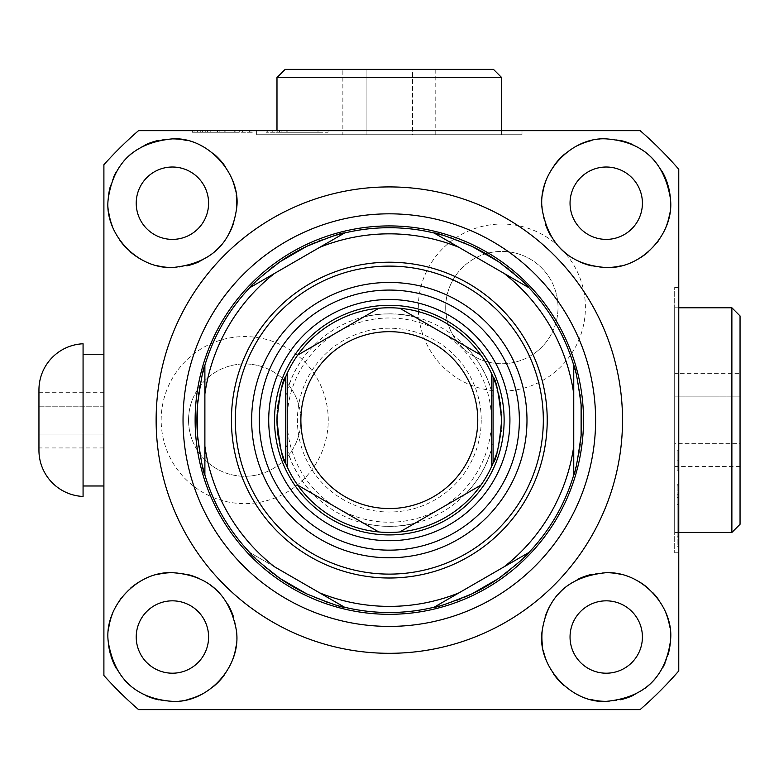 <?xml version="1.0" encoding="UTF-8"?>
<svg xmlns="http://www.w3.org/2000/svg" width="779" height="779" viewBox="0 0 779 779"><rect width="100%" height="100%" fill="white"/><g stroke="black" fill="none" stroke-linecap="round" stroke-linejoin="round"><path stroke-width="0.58" stroke-dasharray="3.9 2.92" d="M595.604 420.115A206.289 206.289 0 0 1 389.325 626.404A206.289 206.289 0 0 1 183.036 420.115A206.289 206.289 0 0 1 389.325 213.826A206.289 206.289 0 0 1 595.604 420.115M580.667 440.223A192.403 192.403 0 0 1 580.18 444.439M579.654 448.207A192.403 192.403 0 0 1 579.118 451.635M578.563 454.8A192.403 192.403 0 0 1 578.008 457.731M577.96 457.974A192.403 192.403 0 0 1 575.895 467.108M575.428 468.9A192.403 192.403 0 0 1 575.009 470.467M574.941 470.73A192.403 192.403 0 0 1 574.629 471.86M574.289 473.048A192.403 192.403 0 0 1 574.016 474.002M573.831 474.654A192.403 192.403 0 0 1 528.814 552.623M525.825 555.7A192.403 192.403 0 0 1 524.695 556.819M523.469 558.027A192.403 192.403 0 0 1 522.144 559.303M522.027 559.419A192.403 192.403 0 0 1 520.81 560.568M520.723 560.646A192.403 192.403 0 0 1 517.577 563.529M517.46 563.626A192.403 192.403 0 0 1 515.61 565.262M515.571 565.291A192.403 192.403 0 0 1 511.199 568.982M511.121 569.05A192.403 192.403 0 0 1 508.492 571.163M508.288 571.319A192.403 192.403 0 0 1 507.1 572.253M505.552 573.432A192.403 192.403 0 0 1 502.251 575.885M276.224 575.759A192.403 192.403 0 0 1 272.825 573.227M269.816 570.9A192.403 192.403 0 0 1 267.119 568.719M264.656 566.654A192.403 192.403 0 0 1 262.396 564.707M262.231 564.561A192.403 192.403 0 0 1 255.337 558.183M254.012 556.897A192.403 192.403 0 0 1 252.863 555.748M252.669 555.554A192.403 192.403 0 0 1 251.851 554.716M250.984 553.83A192.403 192.403 0 0 1 250.302 553.119M249.835 552.623A192.403 192.403 0 0 1 204.819 474.664M203.65 470.526A192.403 192.403 0 0 1 203.241 468.997M202.803 467.322A192.403 192.403 0 0 1 202.365 465.55M202.326 465.404A192.403 192.403 0 0 1 201.936 463.739M201.907 463.641A192.403 192.403 0 0 1 201.449 461.577M201.44 461.548A192.403 192.403 0 0 1 200.992 459.474M200.963 459.328A192.403 192.403 0 0 1 200.476 456.893M200.466 456.864A192.403 192.403 0 0 1 199.95 454.138M199.95 454.118A192.403 192.403 0 0 1 199.453 451.207M199.434 451.119A192.403 192.403 0 0 1 198.927 447.789M198.888 447.584A192.403 192.403 0 0 1 198.684 446.065M198.421 444.108A192.403 192.403 0 0 1 197.954 440.028M464.099 597.386A192.403 192.403 0 0 1 460.506 598.856M457.146 600.161A192.403 192.403 0 0 1 454.196 601.242M454.03 601.3A192.403 192.403 0 0 1 451.197 602.284M451.168 602.294A192.403 192.403 0 0 1 448.48 603.189M443.718 604.66A192.403 192.403 0 0 1 441.917 605.186M440.135 605.682A192.403 192.403 0 0 1 438.558 606.101M437.798 606.305A192.403 192.403 0 0 1 437.165 606.471M435.958 606.773A192.403 192.403 0 0 1 435.003 607.007M434.341 607.172A192.403 192.403 0 0 1 344.308 607.172M343.646 607.007A192.403 192.403 0 0 1 342.799 606.802M340.141 606.12A192.403 192.403 0 0 1 338.612 605.711M336.947 605.244A192.403 192.403 0 0 1 331.357 603.569M331.231 603.53A192.403 192.403 0 0 1 329.157 602.858M326.537 601.982A192.403 192.403 0 0 1 323.86 601.028M323.772 600.999A192.403 192.403 0 0 1 320.997 599.976M320.938 599.947A192.403 192.403 0 0 1 317.764 598.71M317.559 598.623A192.403 192.403 0 0 1 314.95 597.561M314.336 597.298A192.403 192.403 0 0 1 307.306 594.153M249.66 552.438A192.403 192.403 0 0 1 204.887 474.898C204.887 438.84 204.887 435.627 204.887 474.898C204.887 438.84 204.887 435.627 204.887 474.898A192.403 192.403 0 0 0 249.66 552.438C281.024 570.549 283.498 571.981 249.66 552.438L319.711 592.887C366.12 610.853 412.519 610.853 458.928 592.887L504.14 566.781C542.905 535.572 566.109 495.386 573.753 446.221L573.753 394.008C566.109 344.834 542.905 304.647 504.149 273.439L528.98 287.782A192.403 192.403 0 0 1 573.753 365.322C573.753 401.389 573.753 404.593 573.753 365.322C573.753 401.389 573.753 404.593 573.753 365.322A192.403 192.403 0 0 0 528.98 287.782C497.615 269.67 495.152 268.249 528.98 287.782M573.753 474.898A192.403 192.403 0 0 1 528.98 552.438C497.752 570.471 494.977 572.078 528.98 552.438C497.752 570.471 494.977 572.078 528.98 552.438A192.403 192.403 0 0 0 573.753 474.898C573.753 438.684 573.753 435.831 573.753 474.898M434.088 607.231A192.403 192.403 0 0 1 344.552 607.231C311.766 588.301 311.766 588.301 344.552 607.231A192.403 192.403 0 0 0 434.088 607.231C466.855 588.311 466.855 588.311 434.088 607.231C466.855 588.311 466.855 588.311 434.088 607.231M343.977 233.32L274.5 273.439C235.735 304.647 212.54 344.834 204.887 394.008L204.887 446.211C212.531 495.386 235.735 535.572 274.5 566.781M204.887 365.322C204.887 401.545 204.887 404.398 204.887 365.322A192.403 192.403 0 0 1 249.66 287.782C280.888 269.748 283.663 268.151 249.66 287.782C280.888 269.748 283.663 268.151 249.66 287.782A192.403 192.403 0 0 0 204.887 365.322M344.552 232.999A192.403 192.403 0 0 1 434.088 232.999L458.928 247.333L434.088 232.999C466.874 251.919 466.874 251.919 434.088 232.999A192.403 192.403 0 0 0 344.552 232.999C311.785 251.909 311.785 251.909 344.552 232.999C311.785 251.909 311.785 251.909 344.552 232.999M504.14 273.439L458.928 247.333C412.529 229.377 366.12 229.377 319.711 247.333M502.416 264.461A192.403 192.403 0 0 1 505.824 266.993A192.403 192.403 0 0 0 502.416 264.461M508.823 269.33A192.403 192.403 0 0 1 511.521 271.501A192.403 192.403 0 0 0 508.823 269.33M513.984 273.565A192.403 192.403 0 0 1 516.243 275.513A192.403 192.403 0 0 0 513.984 273.565M516.409 275.659A192.403 192.403 0 0 1 523.313 282.037A192.403 192.403 0 0 0 516.409 275.659M524.627 283.322A192.403 192.403 0 0 1 525.776 284.481A192.403 192.403 0 0 0 524.627 283.322M525.971 284.676A192.403 192.403 0 0 1 526.789 285.503A192.403 192.403 0 0 0 525.971 284.676M527.656 286.39A192.403 192.403 0 0 1 528.337 287.1A192.403 192.403 0 0 0 527.656 286.39M528.805 287.597A192.403 192.403 0 0 1 573.821 365.565A192.403 192.403 0 0 0 528.805 287.597M574.999 369.694A192.403 192.403 0 0 1 575.408 371.223A192.403 192.403 0 0 0 574.999 369.694M575.837 372.898A192.403 192.403 0 0 1 576.275 374.68A192.403 192.403 0 0 0 575.837 372.898M576.314 374.816A192.403 192.403 0 0 1 576.703 376.481A192.403 192.403 0 0 0 576.314 374.816M576.733 376.578A192.403 192.403 0 0 1 577.2 378.643A192.403 192.403 0 0 0 576.733 376.578M577.2 378.672A192.403 192.403 0 0 1 577.648 380.756A192.403 192.403 0 0 0 577.2 378.672M577.677 380.892A192.403 192.403 0 0 1 578.174 383.326A192.403 192.403 0 0 0 577.677 380.892M578.174 383.365A192.403 192.403 0 0 1 578.69 386.092A192.403 192.403 0 0 1 579.186 389.023A192.403 192.403 0 0 0 578.69 386.102A192.403 192.403 0 0 0 578.174 383.365M579.206 389.101A192.403 192.403 0 0 1 579.722 392.431A192.403 192.403 0 0 0 579.206 389.101M579.751 392.645A192.403 192.403 0 0 1 579.966 394.164A192.403 192.403 0 0 0 579.751 392.645M580.219 396.112A192.403 192.403 0 0 1 580.686 400.192A192.403 192.403 0 0 0 580.219 396.112M314.541 242.844A192.403 192.403 0 0 1 318.134 241.363A192.403 192.403 0 0 0 314.541 242.844M321.493 240.068A192.403 192.403 0 0 1 324.444 238.978A192.403 192.403 0 0 0 321.493 240.068M324.609 238.919A192.403 192.403 0 0 1 327.443 237.936A192.403 192.403 0 0 0 324.609 238.919M327.472 237.926A192.403 192.403 0 0 1 330.169 237.03A192.403 192.403 0 0 0 327.472 237.926M334.921 235.56A192.403 192.403 0 0 1 336.723 235.044A192.403 192.403 0 0 0 334.921 235.56M338.505 234.547A192.403 192.403 0 0 1 340.082 234.119A192.403 192.403 0 0 0 338.505 234.547M340.842 233.924A192.403 192.403 0 0 1 341.475 233.758A192.403 192.403 0 0 0 340.842 233.924M342.682 233.457A192.403 192.403 0 0 1 343.636 233.213A192.403 192.403 0 0 0 342.682 233.457M344.299 233.057A192.403 192.403 0 0 1 434.331 233.048A192.403 192.403 0 0 0 344.299 233.057M434.994 233.213A192.403 192.403 0 0 1 435.851 233.427A192.403 192.403 0 0 0 434.994 233.213M438.499 234.099A192.403 192.403 0 0 1 440.028 234.518A192.403 192.403 0 0 0 438.499 234.099M441.693 234.976A192.403 192.403 0 0 1 443.455 235.492A192.403 192.403 0 0 1 445.354 236.056A192.403 192.403 0 0 0 443.465 235.492A192.403 192.403 0 0 0 441.693 234.976M445.374 236.056A192.403 192.403 0 0 1 447.292 236.65A192.403 192.403 0 0 0 445.374 236.056M447.409 236.689A192.403 192.403 0 0 1 449.483 237.361A192.403 192.403 0 0 0 447.409 236.689M452.102 238.247A192.403 192.403 0 0 1 454.78 239.192A192.403 192.403 0 0 0 452.102 238.247M454.868 239.221A192.403 192.403 0 0 1 457.643 240.253A192.403 192.403 0 0 0 454.868 239.221M457.711 240.273A192.403 192.403 0 0 1 460.876 241.519A192.403 192.403 0 0 0 457.711 240.273M461.09 241.597A192.403 192.403 0 0 1 463.69 242.668A192.403 192.403 0 0 0 461.09 241.597M464.303 242.921A192.403 192.403 0 0 1 471.334 246.067A192.403 192.403 0 0 0 464.303 242.921M197.973 399.997A192.403 192.403 0 0 1 198.47 395.781A192.403 192.403 0 0 0 197.973 399.997M198.986 392.012A192.403 192.403 0 0 1 199.521 388.594A192.403 192.403 0 0 0 198.986 392.012M200.076 385.42A192.403 192.403 0 0 1 200.631 382.499A192.403 192.403 0 0 0 200.076 385.42M200.68 382.246A192.403 192.403 0 0 1 202.754 373.112A192.403 192.403 0 0 0 200.68 382.246M203.212 371.33A192.403 192.403 0 0 1 203.631 369.752A192.403 192.403 0 0 0 203.212 371.33M203.699 369.489A192.403 192.403 0 0 1 204.01 368.36A192.403 192.403 0 0 0 203.699 369.489M204.351 367.172A192.403 192.403 0 0 1 204.624 366.227A192.403 192.403 0 0 0 204.351 367.172M204.819 365.565A192.403 192.403 0 0 1 249.825 287.607A192.403 192.403 0 0 0 204.819 365.565M252.815 284.52A192.403 192.403 0 0 1 253.944 283.4A192.403 192.403 0 0 0 252.815 284.52M255.171 282.193A192.403 192.403 0 0 1 256.495 280.917A192.403 192.403 0 0 0 255.171 282.193M256.612 280.81A192.403 192.403 0 0 1 257.83 279.651A192.403 192.403 0 0 0 256.612 280.81M257.917 279.573A192.403 192.403 0 0 1 259.465 278.142A192.403 192.403 0 0 0 257.917 279.573M259.495 278.113A192.403 192.403 0 0 1 261.062 276.691A192.403 192.403 0 0 0 259.495 278.113M261.179 276.594A192.403 192.403 0 0 1 263.029 274.958A192.403 192.403 0 0 0 261.179 276.594M263.068 274.929A192.403 192.403 0 0 1 265.172 273.127A192.403 192.403 0 0 0 263.068 274.929M265.191 273.117A192.403 192.403 0 0 1 267.44 271.238A192.403 192.403 0 0 0 265.191 273.117M267.518 271.17A192.403 192.403 0 0 1 270.147 269.067A192.403 192.403 0 0 0 267.518 271.17M270.352 268.901A192.403 192.403 0 0 1 271.55 267.976A192.403 192.403 0 0 0 270.352 268.901M273.088 266.788A192.403 192.403 0 0 1 276.389 264.344A192.403 192.403 0 0 0 273.088 266.788M434.663 606.899L458.928 592.887M543.323 420.115A153.999 153.999 0 0 1 389.325 574.113A153.999 153.999 0 0 1 235.316 420.115A153.999 153.999 0 0 1 389.325 266.106A153.999 153.999 0 0 1 543.323 420.115M526.984 420.115A137.659 137.659 0 0 0 389.325 282.446A137.659 137.659 0 0 0 251.656 420.115A137.659 137.659 0 0 0 389.325 557.774A137.659 137.659 0 0 0 526.984 420.115A137.659 137.659 0 0 1 389.325 557.774A137.659 137.659 0 0 1 251.656 420.115A137.659 137.659 0 0 1 389.325 282.446A137.659 137.659 0 0 1 526.984 420.115M504.13 420.115A114.805 114.805 0 0 1 389.325 534.92A114.805 114.805 0 0 1 274.52 420.115A114.805 114.805 0 0 1 389.325 305.31A114.805 114.805 0 0 1 504.13 420.115M501.51 425.762A112.332 112.332 0 0 1 501.15 430.719M501.053 431.722A112.332 112.332 0 0 1 500.654 435.042M500.654 435.101A112.332 112.332 0 0 1 500.06 439.005M500.03 439.152A112.332 112.332 0 0 1 499.397 442.54M499.339 442.813A112.332 112.332 0 0 1 498.813 445.218M498.677 445.792A112.332 112.332 0 0 1 497.917 448.86M497.08 451.839A112.332 112.332 0 0 1 496.194 454.712M493.234 462.784A112.332 112.332 0 0 1 285.406 462.775M284.296 459.97A112.332 112.332 0 0 1 283.488 457.779M281.638 452.112A112.332 112.332 0 0 1 280.713 448.792M279.807 445.121A112.332 112.332 0 0 1 278.96 441.06M278.94 440.953A112.332 112.332 0 0 1 278.2 436.561M277.577 431.595A112.332 112.332 0 0 1 277.149 426.132M493.078 463.164A112.332 112.332 0 0 1 285.562 463.164L285.562 442.803L285.562 463.164A112.332 112.332 0 0 0 493.078 463.164L493.078 442.793L493.078 463.164M285.562 377.055L285.562 397.426L285.562 377.055A112.332 112.332 0 0 1 493.078 377.055A112.332 112.332 0 0 0 285.562 377.055M287.198 466.913A112.332 112.332 0 0 0 297.734 485.151A112.332 112.332 0 0 1 287.198 466.913L287.198 420.115A102.127 102.127 0 0 1 440.378 331.669A102.127 102.127 0 0 1 440.378 508.551A102.127 102.127 0 0 1 287.198 420.115L287.198 373.316A112.332 112.332 0 0 1 297.734 355.068A112.332 112.332 0 0 0 287.198 373.316L287.198 390.191L287.198 373.316A112.332 112.332 0 0 1 297.734 355.068L378.789 308.27A112.332 112.332 0 0 1 399.851 308.27A112.332 112.332 0 0 0 378.789 308.27L364.173 316.712L378.789 308.27A112.332 112.332 0 0 1 399.851 308.27L480.906 355.068A112.332 112.332 0 0 1 491.442 373.316A112.332 112.332 0 0 0 480.906 355.068A112.332 112.332 0 0 1 491.442 373.316L491.442 466.913A112.332 112.332 0 0 1 480.906 485.151A112.332 112.332 0 0 0 491.442 466.913A112.332 112.332 0 0 1 480.906 485.151L399.851 531.95A112.332 112.332 0 0 1 378.789 531.95A112.332 112.332 0 0 0 399.851 531.95A112.332 112.332 0 0 1 378.789 531.95L364.124 523.488L378.789 531.95A112.332 112.332 0 0 0 399.851 531.95A112.332 112.332 0 0 1 378.789 531.95L297.734 485.151A112.332 112.332 0 0 1 287.198 466.913C287.198 444.488 287.198 444.488 287.198 466.913C287.198 444.488 287.198 444.488 287.198 466.913A112.332 112.332 0 0 0 297.734 485.151L312.457 493.652L297.734 485.151A112.332 112.332 0 0 1 287.198 466.913M481.227 420.115A91.912 91.912 0 0 1 389.325 512.017A91.912 91.912 0 0 1 297.412 420.115A91.912 91.912 0 0 1 389.325 328.202A91.912 91.912 0 0 1 481.227 420.115M493.078 377.055L493.078 397.417L493.078 377.055M480.906 485.151L466.251 493.623L480.906 485.151A112.332 112.332 0 0 0 491.442 466.913L491.442 450.038L491.442 466.913A112.332 112.332 0 0 1 480.906 485.151M491.442 373.316C491.442 395.732 491.442 395.732 491.442 373.316C491.442 395.732 491.442 395.732 491.442 373.316A112.332 112.332 0 0 0 480.906 355.068L466.183 346.567L480.906 355.068A112.332 112.332 0 0 1 491.442 373.316M399.851 308.27L414.516 316.741L399.851 308.27A112.332 112.332 0 0 0 378.789 308.27A112.332 112.332 0 0 1 399.851 308.27M297.734 355.068L312.398 346.606L297.734 355.068A112.332 112.332 0 0 0 287.198 373.316A112.332 112.332 0 0 1 297.734 355.068M277.149 414.097A112.332 112.332 0 0 1 277.577 408.634A112.332 112.332 0 0 0 277.149 414.097M278.2 403.668A112.332 112.332 0 0 1 278.901 399.471A112.332 112.332 0 0 0 278.2 403.668M278.96 399.169A112.332 112.332 0 0 1 279.807 395.109A112.332 112.332 0 0 0 278.96 399.169M280.703 391.447A112.332 112.332 0 0 1 281.628 388.137A112.332 112.332 0 0 0 280.703 391.447M282.573 385.118A112.332 112.332 0 0 1 282.787 384.485A112.332 112.332 0 0 0 282.573 385.118M284.306 380.24A112.332 112.332 0 0 1 284.958 378.545A112.332 112.332 0 0 0 284.306 380.24M285.406 377.445A112.332 112.332 0 0 1 493.224 377.425A112.332 112.332 0 0 0 285.406 377.445M495.084 382.255A112.332 112.332 0 0 1 495.96 384.797A112.332 112.332 0 0 0 495.084 382.255M497.839 391.068A112.332 112.332 0 0 1 498.755 394.729A112.332 112.332 0 0 0 497.839 391.068M499.612 398.809A112.332 112.332 0 0 1 500.235 402.295A112.332 112.332 0 0 0 499.612 398.809M500.4 403.337A112.332 112.332 0 0 1 501.024 408.196A112.332 112.332 0 0 0 500.4 403.337M501.043 408.362A112.332 112.332 0 0 1 501.481 413.941A112.332 112.332 0 0 0 501.043 408.362M606.228 701.353A64.326 64.326 0 0 0 620.327 699.785M633.522 695.277A64.326 64.326 0 0 0 645.343 688.091M655.236 678.694A64.326 64.326 0 0 0 662.89 667.476M665.023 663.114A64.326 64.326 0 0 0 668.031 654.866M670.417 641.263A64.326 64.326 0 0 0 669.784 627.076M665.977 613.18A64.326 64.326 0 0 0 658.868 600.044M652.841 592.683A64.326 64.326 0 0 0 648.654 588.661M635.83 579.907A64.326 64.326 0 0 0 621.233 574.464M606.228 572.692A64.326 64.326 0 0 0 591.767 574.337M578.729 578.865A64.326 64.326 0 0 0 567.297 585.808M557.842 594.63A64.326 64.326 0 0 0 550.344 605.156M545.076 617.056A64.326 64.326 0 0 0 542.223 630.542M542.398 645.031A64.326 64.326 0 0 0 543.255 650.163M546.05 659.745A64.326 64.326 0 0 0 553.343 673.65M563.86 685.423A64.326 64.326 0 0 0 576.898 694.274M578.145 694.897A64.326 64.326 0 0 0 591.407 699.62M158.604 699.844A64.326 64.326 0 0 0 187.018 699.669M201.099 694.595A64.326 64.326 0 0 0 213.874 686.202M224.469 674.818A64.326 64.326 0 0 0 232.123 660.962M236.134 645.859A64.326 64.326 0 0 0 236.66 633.775M236.427 630.649A64.326 64.326 0 0 0 233.369 616.471M227.702 604.144A64.326 64.326 0 0 0 219.844 593.559M210.291 585.029A64.326 64.326 0 0 0 199.112 578.495M186.532 574.259A64.326 64.326 0 0 0 172.412 572.692M157.679 574.405A64.326 64.326 0 0 0 143.355 579.625M130.58 588.145A64.326 64.326 0 0 0 121.212 598.077M120.132 599.538A64.326 64.326 0 0 0 112.76 612.937M108.826 627.27A64.326 64.326 0 0 0 108.271 641.896M110.501 654.477A64.326 64.326 0 0 0 110.9 655.83M116.334 668.528A64.326 64.326 0 0 0 124.241 679.658M134.173 688.743A64.326 64.326 0 0 0 145.78 695.579M172.412 267.528A64.326 64.326 0 0 0 186.872 265.882M199.911 261.364A64.326 64.326 0 0 0 211.343 254.421M220.798 245.599A64.326 64.326 0 0 0 228.296 235.063M233.564 223.164A64.326 64.326 0 0 0 236.417 209.687M236.241 195.188A64.326 64.326 0 0 0 235.385 190.066M232.59 180.475A64.326 64.326 0 0 0 225.297 166.579M214.79 154.797A64.326 64.326 0 0 0 201.742 145.946M200.505 145.332A64.326 64.326 0 0 0 187.233 140.609M172.412 138.876A64.326 64.326 0 0 0 158.312 140.444M145.118 144.952A64.326 64.326 0 0 0 133.297 152.129M123.413 161.526A64.326 64.326 0 0 0 115.75 172.753M113.617 177.106A64.326 64.326 0 0 0 110.608 185.353M108.223 198.957A64.326 64.326 0 0 0 108.856 213.144M112.663 227.04A64.326 64.326 0 0 0 119.771 240.175M125.799 247.537A64.326 64.326 0 0 0 129.986 251.559M142.81 260.322A64.326 64.326 0 0 0 157.407 265.756M620.97 265.824A64.326 64.326 0 0 0 635.284 260.595M648.06 252.075A64.326 64.326 0 0 0 657.437 242.142M658.508 240.682A64.326 64.326 0 0 0 665.879 227.283M669.813 212.959A64.326 64.326 0 0 0 670.368 198.333M668.139 185.743A64.326 64.326 0 0 0 667.749 184.389M662.316 171.692A64.326 64.326 0 0 0 654.399 160.571M644.467 151.477A64.326 64.326 0 0 0 632.86 144.651M620.035 140.376A64.326 64.326 0 0 0 591.621 140.551M577.541 145.624A64.326 64.326 0 0 0 564.765 154.018M554.171 165.411A64.326 64.326 0 0 0 546.517 179.258M542.515 194.361A64.326 64.326 0 0 0 541.98 206.445M542.213 209.57A64.326 64.326 0 0 0 545.271 223.758M550.938 236.086A64.326 64.326 0 0 0 558.806 246.661M568.349 255.2A64.326 64.326 0 0 0 579.537 261.734M592.108 265.96A64.326 64.326 0 0 0 606.228 267.528M103.899 164.72L103.899 675.5A382.995 382.995 0 0 0 138.574 709.62L640.065 709.62A382.995 382.995 0 0 0 678.772 670.914L678.772 169.306A382.995 382.995 0 0 0 640.124 130.658L138.516 130.658A382.995 382.995 0 0 0 103.899 164.72M103.899 485.979L103.899 354.241L103.899 485.979M103.899 406.2L103.899 447.944L103.899 406.2L38.95 406.2L38.95 392.285L38.95 434.03L38.95 406.2L103.899 406.2M606.228 239.387A36.185 36.185 0 0 0 642.412 203.202A36.185 36.185 0 0 0 606.228 167.018A36.185 36.185 0 0 0 570.043 203.202A36.185 36.185 0 0 0 606.228 239.387M172.412 239.387A36.185 36.185 0 0 0 208.597 203.202A36.185 36.185 0 0 0 172.412 167.018A36.185 36.185 0 0 0 136.228 203.202A36.185 36.185 0 0 0 172.412 239.387M172.412 673.202A36.185 36.185 0 0 0 208.597 637.018A36.185 36.185 0 0 0 172.412 600.833A36.185 36.185 0 0 0 136.228 637.018A36.185 36.185 0 0 0 172.412 673.202M418.323 307.569A83.538 83.538 0 0 1 501.861 224.04A83.538 83.538 0 0 1 585.399 307.569A83.538 83.538 0 0 1 501.861 391.107A83.538 83.538 0 0 1 418.323 307.569A83.538 83.538 0 0 1 501.861 224.04A83.538 83.538 0 0 1 585.399 307.569A83.538 83.538 0 0 1 501.861 391.107A83.538 83.538 0 0 1 418.323 307.569M161.175 420.115A83.538 83.538 0 0 1 244.713 336.577A83.538 83.538 0 0 1 328.251 420.115A83.538 83.538 0 0 1 244.713 503.643A83.538 83.538 0 0 1 161.175 420.115A83.538 83.538 0 0 1 244.713 336.577A83.538 83.538 0 0 1 328.251 420.115A83.538 83.538 0 0 1 244.713 503.643A83.538 83.538 0 0 1 161.175 420.115M606.228 673.202A36.185 36.185 0 0 0 642.412 637.018A36.185 36.185 0 0 0 606.228 600.833A36.185 36.185 0 0 0 570.043 637.018A36.185 36.185 0 0 0 606.228 673.202M445.695 307.569A56.166 56.166 0 0 1 501.861 251.403A56.166 56.166 0 0 1 558.027 307.569A56.166 56.166 0 0 1 501.861 363.744A56.166 56.166 0 0 1 445.695 307.569A56.166 56.166 0 0 1 501.861 251.403A56.166 56.166 0 0 1 558.027 307.569A56.166 56.166 0 0 1 501.861 363.744A56.166 56.166 0 0 1 445.695 307.569M188.547 420.115A56.166 56.166 0 0 1 244.713 363.949A56.166 56.166 0 0 1 300.879 420.115A56.166 56.166 0 0 1 244.713 476.281A56.166 56.166 0 0 1 188.547 420.115A56.166 56.166 0 0 1 244.713 363.949A56.166 56.166 0 0 1 300.879 420.115A56.166 56.166 0 0 1 244.713 476.281A56.166 56.166 0 0 1 188.547 420.115M678.772 287.432L678.772 552.788L678.772 287.432L674.692 287.432L674.692 552.788L674.692 287.432M678.772 484.236L677.165 484.236L678.772 484.236L678.772 546.225L677.165 546.225L677.165 484.236L677.165 546.225L678.772 546.225M678.772 504.344L677.165 504.344L677.165 536.166L678.772 536.166L677.165 536.166L677.165 494.285L677.165 504.344L678.772 504.344L678.772 499.32L678.772 536.166L678.772 490.936L677.165 490.936L678.772 490.936M678.772 450.729L678.772 470.837L678.772 450.729L677.165 450.729L677.165 460.788L677.165 450.729L678.772 450.729M678.772 499.32L678.772 494.285L678.772 499.32L677.165 499.32L678.772 499.32M678.772 552.788L674.692 552.788M674.692 307.773L674.692 532.447L674.692 307.773L678.772 307.773M674.692 443.339L674.692 373.647L674.692 443.339L740.05 443.339L740.05 466.572L740.05 396.881L740.05 443.339L674.692 443.339M674.692 532.447L678.772 532.447M740.05 524.277L740.05 315.943M740.05 373.647L740.05 396.881L740.05 373.647L674.692 373.647M674.692 466.572L740.05 466.572M674.692 396.881L740.05 396.881L674.692 396.881M731.88 532.447L731.88 307.773M678.772 485.911L677.165 485.911L678.772 485.911M678.772 497.645L677.165 497.645L678.772 497.645M678.772 506.019L677.165 506.019L678.772 506.019M677.165 470.837L677.165 460.788L677.165 470.837L678.772 470.837L677.165 470.837M678.772 536.166L677.165 536.166L678.772 536.166M678.772 495.96L677.165 495.96L678.772 495.96M678.772 494.285L677.165 494.285L678.772 494.285M678.772 460.788L677.165 460.788M389.325 130.658L521.998 130.658L266.067 130.658L328.047 130.658L287.841 130.658L328.047 130.658L328.047 132.264L266.067 132.264L328.047 132.264L328.047 130.658M266.067 130.658L266.067 132.264L266.067 130.658L317.998 130.658L317.998 132.264L286.166 132.264L317.998 132.264L317.998 130.658M252.659 130.658L192.355 130.658L252.659 130.658L252.659 132.264L192.355 132.264L252.659 132.264L252.659 130.658M192.355 130.658L192.355 132.264L192.355 130.658L192.355 132.264L239.26 132.264L192.355 132.264L192.355 130.658L250.984 130.658L219.162 130.658L219.162 132.264M256.642 130.658L256.642 134.738L521.998 134.738L256.642 134.738M521.998 130.658L521.998 134.738M276.983 134.738L501.657 134.738L276.983 134.738L276.983 130.658M412.549 134.738L342.857 134.738L412.549 134.738L412.549 69.38L435.782 69.38L366.091 69.38L412.549 69.38L412.549 134.738M501.657 134.738L501.657 130.658M493.487 69.38L285.153 69.38M342.857 69.38L366.091 69.38L342.857 69.38L342.857 134.738M435.782 134.738L435.782 69.38M366.091 134.738L366.091 69.38L366.091 134.738M501.657 77.549L276.983 77.549M267.742 130.658L267.742 132.264L267.742 130.658M272.767 130.658L272.767 132.264L272.767 130.658M279.466 130.658L279.466 132.264L279.466 130.658M287.841 130.658L287.841 132.264L287.841 130.658M281.141 132.264L286.166 132.264L277.791 132.264L281.141 132.264L281.141 130.658L281.141 132.264M276.117 132.264L277.791 132.264L276.117 132.264L276.117 130.658L276.117 132.264M202.404 132.264L205.753 132.264L202.404 132.264L202.404 130.658L202.404 132.264M250.984 132.264L242.61 132.264L250.984 132.264L250.984 130.658M286.166 130.658L286.166 132.264L286.166 130.658M277.791 130.658L277.791 132.264L277.791 130.658M205.753 130.658L205.753 132.264L205.753 130.658M210.778 130.658L210.778 132.264M225.861 130.658L225.861 132.264M234.236 130.658L234.236 132.264M239.26 130.658L239.26 132.264L239.26 130.658M242.61 130.658L242.61 132.264L242.61 130.658M249.309 130.658L249.309 132.264M235.91 130.658L235.91 132.264M224.186 130.658L224.186 132.264M217.477 130.658L217.477 132.264M207.428 130.658L207.428 132.264M200.729 130.658L200.729 132.264M194.029 130.658L194.029 132.264L194.029 130.658M197.379 130.658L197.379 132.264M83.071 485.979L83.071 354.241L83.071 485.979M83.071 343.773L83.071 496.457M38.95 389.88L38.95 450.34M38.95 447.944L38.95 434.03L38.95 447.944L103.899 447.944M103.899 392.285L38.95 392.285M103.899 434.03L38.95 434.03L103.899 434.03M285.562 397.426C295.007 350.307 339.829 313.723 387.884 313.918C436.922 312.35 483.477 349.304 493.078 397.417M285.562 442.803C295.007 489.923 339.829 526.507 387.884 526.312C436.931 527.87 483.477 490.916 493.078 442.793M491.442 390.941C486.515 373.93 477.916 359.031 465.647 346.256M465.647 493.964C477.916 481.188 486.515 466.3 491.442 449.279M415.119 523.137C397.923 527.373 380.717 527.373 363.52 523.137M415.119 317.082C397.923 312.846 380.717 312.846 363.52 317.082M287.198 449.288C292.125 466.3 300.723 481.188 312.992 493.964M287.198 390.941C292.125 373.93 300.723 359.031 312.992 346.256"/><path stroke-width="1.17" d="M595.604 420.115A206.289 206.289 0 0 1 389.325 626.404A206.289 206.289 0 0 1 183.036 420.115A206.289 206.289 0 0 1 389.325 213.826A206.289 206.289 0 0 1 595.604 420.115M389.325 653.308A233.194 233.194 0 0 0 622.518 420.115A233.194 233.194 0 0 0 389.325 186.921A233.194 233.194 0 0 0 156.131 420.115A233.194 233.194 0 0 0 389.325 653.308M458.928 247.333L458.928 247.333A186.269 186.269 0 0 0 319.711 247.333L344.552 232.999A192.403 192.403 0 0 1 434.088 232.999L528.98 287.782A192.403 192.403 0 0 1 573.753 365.322L573.753 394.008L573.753 365.322C575.243 366.753 577.687 379.899 581.105 404.768A192.403 192.403 0 0 1 580.667 440.223M580.18 444.439A192.403 192.403 0 0 1 579.654 448.207M579.118 451.635A192.403 192.403 0 0 1 578.563 454.8M575.895 467.108A192.403 192.403 0 0 1 575.428 468.9M574.629 471.86A192.403 192.403 0 0 1 574.289 473.048M574.016 474.002A192.403 192.403 0 0 1 573.831 474.654M528.814 552.623A192.403 192.403 0 0 1 525.825 555.7M524.695 556.819A192.403 192.403 0 0 1 523.469 558.027M507.1 572.253A192.403 192.403 0 0 1 505.552 573.432M502.251 575.885A192.403 192.403 0 0 1 464.099 597.386M197.535 404.768A192.403 192.403 0 0 1 197.973 399.997A192.403 192.403 0 0 0 197.535 404.768L197.535 435.451A192.403 192.403 0 0 1 197.535 404.768C201.031 379.616 203.485 366.471 204.887 365.322L204.887 394.008L204.887 365.322C204.887 401.545 204.887 404.398 204.887 365.322A192.403 192.403 0 0 1 249.66 287.782L274.5 273.439A186.269 186.269 0 0 0 204.887 394.008L204.887 474.898C203.397 473.466 200.953 460.321 197.535 435.451A192.403 192.403 0 0 0 197.954 440.028M307.306 594.153A192.403 192.403 0 0 1 276.224 575.759M272.825 573.227A192.403 192.403 0 0 1 269.816 570.9M267.119 568.719A192.403 192.403 0 0 1 264.656 566.654M255.337 558.183A192.403 192.403 0 0 1 254.012 556.897M251.851 554.716A192.403 192.403 0 0 1 250.984 553.83M250.302 553.119A192.403 192.403 0 0 1 249.835 552.623M204.819 474.664A192.403 192.403 0 0 1 203.65 470.526M203.241 468.997A192.403 192.403 0 0 1 202.803 467.322M198.684 446.065A192.403 192.403 0 0 1 198.421 444.108M460.506 598.856A192.403 192.403 0 0 1 457.146 600.161M448.48 603.189A192.403 192.403 0 0 1 443.718 604.66M441.917 605.186A192.403 192.403 0 0 1 440.135 605.682M438.558 606.101A192.403 192.403 0 0 1 437.798 606.305M437.165 606.471A192.403 192.403 0 0 1 435.958 606.773M435.003 607.007A192.403 192.403 0 0 1 434.341 607.172M344.308 607.172A192.403 192.403 0 0 1 343.646 607.007M342.799 606.802A192.403 192.403 0 0 1 340.141 606.12M338.612 605.711A192.403 192.403 0 0 1 336.947 605.244M329.157 602.858A192.403 192.403 0 0 1 326.537 601.982M314.95 597.561A192.403 192.403 0 0 1 314.336 597.298M249.66 552.438A192.403 192.403 0 0 1 204.887 474.898L204.887 446.211A186.269 186.269 0 0 0 274.5 566.781L344.552 607.231C342.409 607.747 329.799 603.297 306.712 593.871L280.138 578.534C260.108 562.925 249.942 554.229 249.66 552.438M581.105 404.768A192.403 192.403 0 0 0 580.686 400.192A192.403 192.403 0 0 1 581.105 404.768L581.105 435.451C577.609 460.603 575.165 473.759 573.753 474.898A192.403 192.403 0 0 1 528.98 552.438C528.493 554.444 518.327 563.139 498.502 578.534L471.928 593.871C448.538 603.374 435.928 607.824 434.088 607.231A192.403 192.403 0 0 1 344.552 607.231M434.088 232.999C436.23 232.483 448.84 236.933 471.928 246.349A192.403 192.403 0 0 1 498.502 261.695C518.541 277.295 528.698 285.99 528.98 287.782L504.14 273.439A186.269 186.269 0 0 1 573.753 394.008L573.753 446.211A186.269 186.269 0 0 1 504.14 566.781L528.415 552.769M319.711 247.333L249.66 287.782C250.147 285.776 260.313 277.081 280.138 261.695A192.403 192.403 0 0 1 306.712 246.349C330.101 236.855 342.721 232.395 344.552 232.999L343.977 233.32M573.753 474.898C573.753 438.684 573.753 435.831 573.753 474.898M434.663 606.899L458.928 592.887A186.269 186.269 0 0 1 319.711 592.887M528.98 552.438L458.928 592.887M547.218 420.115A157.903 157.903 0 0 1 389.325 578.008A157.903 157.903 0 0 1 231.421 420.115A157.903 157.903 0 0 1 389.325 262.211A157.903 157.903 0 0 1 547.218 420.115M249.66 287.782L250.225 287.451M498.502 261.695A192.403 192.403 0 0 1 502.416 264.461A192.403 192.403 0 0 0 498.502 261.695L471.928 246.349A192.403 192.403 0 0 0 471.334 246.067A192.403 192.403 0 0 1 471.928 246.349M505.824 266.993A192.403 192.403 0 0 1 508.823 269.33A192.403 192.403 0 0 0 505.824 266.993M511.521 271.501A192.403 192.403 0 0 1 513.984 273.565A192.403 192.403 0 0 0 511.521 271.501M523.313 282.037A192.403 192.403 0 0 1 524.627 283.322A192.403 192.403 0 0 0 523.313 282.037M526.789 285.503A192.403 192.403 0 0 1 527.656 286.39A192.403 192.403 0 0 0 526.789 285.503M528.337 287.1A192.403 192.403 0 0 1 528.805 287.597A192.403 192.403 0 0 0 528.337 287.1M573.821 365.565A192.403 192.403 0 0 1 574.999 369.694A192.403 192.403 0 0 0 573.821 365.565M575.408 371.223A192.403 192.403 0 0 1 575.837 372.898A192.403 192.403 0 0 0 575.408 371.223M579.966 394.164A192.403 192.403 0 0 1 580.219 396.112A192.403 192.403 0 0 0 579.966 394.164M306.712 246.349A192.403 192.403 0 0 1 314.541 242.844A192.403 192.403 0 0 0 306.712 246.349L280.138 261.695A192.403 192.403 0 0 0 276.389 264.344A192.403 192.403 0 0 1 280.138 261.695M318.134 241.363A192.403 192.403 0 0 1 321.493 240.068A192.403 192.403 0 0 0 318.134 241.363M330.169 237.03A192.403 192.403 0 0 1 334.921 235.56A192.403 192.403 0 0 0 330.169 237.03M336.723 235.044A192.403 192.403 0 0 1 338.505 234.547A192.403 192.403 0 0 0 336.723 235.044M340.082 234.119A192.403 192.403 0 0 1 340.842 233.924A192.403 192.403 0 0 0 340.082 234.119M341.475 233.758A192.403 192.403 0 0 1 342.682 233.457A192.403 192.403 0 0 0 341.475 233.758M343.636 233.213A192.403 192.403 0 0 1 344.299 233.057A192.403 192.403 0 0 0 343.636 233.213M434.331 233.048A192.403 192.403 0 0 1 434.994 233.213A192.403 192.403 0 0 0 434.331 233.048M435.851 233.427A192.403 192.403 0 0 1 438.499 234.099A192.403 192.403 0 0 0 435.851 233.427M440.028 234.518A192.403 192.403 0 0 1 441.693 234.976A192.403 192.403 0 0 0 440.028 234.518M449.483 237.361A192.403 192.403 0 0 1 452.102 238.247A192.403 192.403 0 0 0 449.483 237.361M463.69 242.668A192.403 192.403 0 0 1 464.303 242.921A192.403 192.403 0 0 0 463.69 242.668M198.47 395.781A192.403 192.403 0 0 1 198.986 392.012A192.403 192.403 0 0 0 198.47 395.781M199.521 388.594A192.403 192.403 0 0 1 200.076 385.42A192.403 192.403 0 0 0 199.521 388.594M202.754 373.112A192.403 192.403 0 0 1 203.212 371.33A192.403 192.403 0 0 0 202.754 373.112M204.01 368.36A192.403 192.403 0 0 1 204.351 367.172A192.403 192.403 0 0 0 204.01 368.36M204.624 366.227A192.403 192.403 0 0 1 204.819 365.565A192.403 192.403 0 0 0 204.624 366.227M249.825 287.607A192.403 192.403 0 0 1 252.815 284.52A192.403 192.403 0 0 0 249.825 287.607M253.944 283.4A192.403 192.403 0 0 1 255.171 282.193A192.403 192.403 0 0 0 253.944 283.4M271.55 267.976A192.403 192.403 0 0 1 273.088 266.788A192.403 192.403 0 0 0 271.55 267.976M543.323 420.115A153.999 153.999 0 0 1 389.325 574.113A153.999 153.999 0 0 1 235.316 420.115A153.999 153.999 0 0 1 389.325 266.106A153.999 153.999 0 0 1 543.323 420.115M526.984 420.115A137.659 137.659 0 0 1 389.325 557.774A137.659 137.659 0 0 1 251.656 420.115A137.659 137.659 0 0 1 389.325 282.446A137.659 137.659 0 0 1 526.984 420.115M509.924 420.115A120.609 120.609 0 0 1 389.325 540.714A120.609 120.609 0 0 1 268.716 420.115A120.609 120.609 0 0 1 389.325 299.506A120.609 120.609 0 0 1 509.924 420.115M504.13 420.115A114.805 114.805 0 0 1 389.325 534.92A114.805 114.805 0 0 1 274.52 420.115A114.805 114.805 0 0 1 389.325 305.31A114.805 114.805 0 0 1 504.13 420.115M501.657 420.115A112.332 112.332 0 0 0 501.481 413.941A112.332 112.332 0 0 1 501.657 420.115C499.349 444.926 496.486 459.279 493.078 463.164L493.078 377.055C495.921 378.828 498.774 393.171 501.657 420.115A112.332 112.332 0 0 1 501.51 425.762M501.15 430.719A112.332 112.332 0 0 1 501.053 431.722M498.813 445.218A112.332 112.332 0 0 1 498.677 445.792M497.917 448.86A112.332 112.332 0 0 1 497.08 451.839M496.194 454.712A112.332 112.332 0 0 1 493.234 462.784M285.406 462.775A112.332 112.332 0 0 1 284.296 459.97M283.488 457.779A112.332 112.332 0 0 1 281.638 452.112M280.713 448.792A112.332 112.332 0 0 1 279.807 445.121M278.2 436.561A112.332 112.332 0 0 1 277.577 431.595M277.149 426.132A112.332 112.332 0 0 1 276.983 420.115C279.749 393.648 282.611 379.295 285.562 377.055L285.562 463.164C282.611 460.944 279.749 446.591 276.983 420.115A112.332 112.332 0 0 1 277.149 414.097A112.332 112.332 0 0 0 276.983 420.115M493.078 377.055A112.332 112.332 0 0 0 399.851 308.27L480.906 355.068A112.332 112.332 0 0 0 285.562 377.055L285.562 463.164A112.332 112.332 0 0 0 480.906 485.151L399.851 531.95A112.332 112.332 0 0 0 493.078 463.164L493.078 377.055A112.332 112.332 0 0 0 491.442 373.316L491.442 466.913A112.332 112.332 0 0 0 493.078 463.164M297.734 355.068L378.789 308.27A112.332 112.332 0 0 0 297.734 355.068M285.562 463.164A112.332 112.332 0 0 0 287.198 466.913L287.198 373.316A112.332 112.332 0 0 0 285.562 377.055M378.789 531.95L297.734 485.151A112.332 112.332 0 0 0 378.789 531.95M389.325 508.551A88.436 88.436 0 0 1 300.879 420.115A88.436 88.436 0 0 1 389.325 331.669A88.436 88.436 0 0 1 477.761 420.115A88.436 88.436 0 0 1 389.325 508.551M277.577 408.634A112.332 112.332 0 0 1 278.2 403.668A112.332 112.332 0 0 0 277.577 408.634M279.807 395.109A112.332 112.332 0 0 1 280.703 391.447A112.332 112.332 0 0 0 279.807 395.109M281.628 388.137A112.332 112.332 0 0 1 282.573 385.118A112.332 112.332 0 0 0 281.628 388.137M282.787 384.485A112.332 112.332 0 0 1 284.306 380.24A112.332 112.332 0 0 0 282.787 384.485M284.958 378.545A112.332 112.332 0 0 1 285.406 377.445A112.332 112.332 0 0 0 284.958 378.545M493.224 377.425A112.332 112.332 0 0 1 494.295 380.133A112.332 112.332 0 0 0 493.224 377.425M494.412 380.434A112.332 112.332 0 0 1 495.084 382.255A112.332 112.332 0 0 0 494.412 380.434M495.96 384.797A112.332 112.332 0 0 1 496.895 387.747A112.332 112.332 0 0 0 495.96 384.797M496.983 388.059A112.332 112.332 0 0 1 497.839 391.068A112.332 112.332 0 0 0 496.983 388.059M498.755 394.729A112.332 112.332 0 0 1 499.612 398.809A112.332 112.332 0 0 0 498.755 394.729M500.235 402.295A112.332 112.332 0 0 1 500.4 403.337A112.332 112.332 0 0 0 500.235 402.295M640.124 130.658L138.516 130.658A382.995 382.995 0 0 0 103.899 164.72L103.899 675.5A382.995 382.995 0 0 0 138.574 709.62L640.065 709.62A382.995 382.995 0 0 0 678.772 670.914L678.772 169.306A382.995 382.995 0 0 0 640.124 130.658M606.228 138.876C571.601 136.734 536.965 172.919 542.213 209.57C548.922 245.804 570.257 265.123 606.228 267.528C641.886 269.339 674.984 232.717 670.368 198.333C664.156 161.438 642.782 141.622 606.228 138.876M606.228 572.692C569.05 576.324 547.715 595.604 542.223 630.542C536.234 664.545 570.345 703.739 606.228 701.353C643.814 697.76 665.208 677.73 670.417 641.263C674.76 608.506 643.201 571.27 606.228 572.692A64.326 64.326 0 0 1 621.233 574.464M620.327 699.785A64.326 64.326 0 0 0 633.522 695.277M645.343 688.091A64.326 64.326 0 0 0 655.236 678.694M662.89 667.476A64.326 64.326 0 0 0 665.023 663.114M668.031 654.866A64.326 64.326 0 0 0 670.417 641.263M669.784 627.076A64.326 64.326 0 0 0 665.977 613.18M658.868 600.044A64.326 64.326 0 0 0 652.841 592.683M648.654 588.661A64.326 64.326 0 0 0 635.83 579.907M591.767 574.337A64.326 64.326 0 0 0 578.729 578.865M567.297 585.808A64.326 64.326 0 0 0 557.842 594.63M550.344 605.156A64.326 64.326 0 0 0 545.076 617.056M542.223 630.542A64.326 64.326 0 0 0 542.398 645.031M543.255 650.163A64.326 64.326 0 0 0 546.05 659.745M553.343 673.65A64.326 64.326 0 0 0 563.86 685.423M576.898 694.274A64.326 64.326 0 0 0 578.145 694.897M591.407 699.62A64.326 64.326 0 0 0 606.228 701.353M606.228 673.202A36.185 36.185 0 0 0 642.412 637.018A36.185 36.185 0 0 0 606.228 600.833A36.185 36.185 0 0 0 570.043 637.018A36.185 36.185 0 0 0 606.228 673.202M187.018 699.669A64.326 64.326 0 0 0 201.099 694.595M213.874 686.202A64.326 64.326 0 0 0 224.469 674.818M232.123 660.962A64.326 64.326 0 0 0 236.134 645.859M236.66 633.775A64.326 64.326 0 0 0 236.427 630.649M233.369 616.471A64.326 64.326 0 0 0 227.702 604.144M219.844 593.559A64.326 64.326 0 0 0 210.291 585.029M199.112 578.495A64.326 64.326 0 0 0 186.532 574.259M172.412 572.692C136.763 570.88 103.656 607.513 108.271 641.896C114.484 678.782 135.867 698.597 172.412 701.353C207.039 703.486 241.675 667.301 236.427 630.649C229.717 594.416 208.382 575.097 172.412 572.692A64.326 64.326 0 0 0 157.679 574.405M143.355 579.625A64.326 64.326 0 0 0 130.58 588.145M121.212 598.077A64.326 64.326 0 0 0 120.132 599.538M112.76 612.937A64.326 64.326 0 0 0 108.826 627.27M108.271 641.896A64.326 64.326 0 0 0 110.501 654.477M110.9 655.83A64.326 64.326 0 0 0 116.334 668.528M124.241 679.658A64.326 64.326 0 0 0 134.173 688.743M145.78 695.579A64.326 64.326 0 0 0 158.604 699.844M172.412 673.202A36.185 36.185 0 0 0 208.597 637.018A36.185 36.185 0 0 0 172.412 600.833A36.185 36.185 0 0 0 136.228 637.018A36.185 36.185 0 0 0 172.412 673.202M186.872 265.882A64.326 64.326 0 0 0 199.911 261.364M211.343 254.421A64.326 64.326 0 0 0 220.798 245.599M228.296 235.063A64.326 64.326 0 0 0 233.564 223.164M236.417 209.687A64.326 64.326 0 0 0 236.241 195.188M235.385 190.066A64.326 64.326 0 0 0 232.59 180.475M225.297 166.579A64.326 64.326 0 0 0 214.79 154.797M201.742 145.946A64.326 64.326 0 0 0 200.505 145.332M187.233 140.609A64.326 64.326 0 0 0 172.412 138.876C134.825 142.46 113.432 162.49 108.223 198.957C103.88 231.723 135.439 268.95 172.412 267.528C209.59 263.906 230.925 244.625 236.417 209.687C242.415 175.674 208.295 136.481 172.412 138.876M158.312 140.444A64.326 64.326 0 0 0 145.118 144.952M133.297 152.129A64.326 64.326 0 0 0 123.413 161.526M115.75 172.753A64.326 64.326 0 0 0 113.617 177.106M110.608 185.353A64.326 64.326 0 0 0 108.223 198.957M108.856 213.144A64.326 64.326 0 0 0 112.663 227.04M119.771 240.175A64.326 64.326 0 0 0 125.799 247.537M129.986 251.559A64.326 64.326 0 0 0 142.81 260.322M157.407 265.756A64.326 64.326 0 0 0 172.412 267.528M172.412 239.387A36.185 36.185 0 0 0 208.597 203.202A36.185 36.185 0 0 0 172.412 167.018A36.185 36.185 0 0 0 136.228 203.202A36.185 36.185 0 0 0 172.412 239.387M606.228 267.528A64.326 64.326 0 0 0 620.97 265.824M635.284 260.595A64.326 64.326 0 0 0 648.06 252.075M657.437 242.142A64.326 64.326 0 0 0 658.508 240.682M665.879 227.283A64.326 64.326 0 0 0 669.813 212.959M670.368 198.333A64.326 64.326 0 0 0 668.139 185.743M667.749 184.389A64.326 64.326 0 0 0 662.316 171.692M654.399 160.571A64.326 64.326 0 0 0 644.467 151.477M632.86 144.651A64.326 64.326 0 0 0 620.035 140.376M591.621 140.551A64.326 64.326 0 0 0 577.541 145.624M564.765 154.018A64.326 64.326 0 0 0 554.171 165.411M546.517 179.258A64.326 64.326 0 0 0 542.515 194.361M541.98 206.445A64.326 64.326 0 0 0 542.213 209.57M545.271 223.758A64.326 64.326 0 0 0 550.938 236.086M558.806 246.661A64.326 64.326 0 0 0 568.349 255.2M579.537 261.734A64.326 64.326 0 0 0 592.108 265.96M606.228 239.387A36.185 36.185 0 0 0 642.412 203.202A36.185 36.185 0 0 0 606.228 167.018A36.185 36.185 0 0 0 570.043 203.202A36.185 36.185 0 0 0 606.228 239.387M678.772 546.225L678.772 504.344M678.772 490.936L678.772 484.236M678.772 307.773L731.88 307.773L731.88 532.447L678.772 532.447M731.88 532.447L740.05 524.277L740.05 315.943L731.88 307.773M256.642 130.658L266.067 130.658L256.642 130.658M328.047 130.658L389.325 130.658M317.998 130.658L266.067 130.658M219.162 130.658L192.355 130.658M276.983 130.658L276.983 77.549L501.657 77.549L501.657 130.658M501.657 77.549L493.487 69.38L285.153 69.38L276.983 77.549M103.899 485.979L83.071 485.979M103.899 354.241L83.071 354.241M83.071 496.457L83.071 343.773A46.156 46.156 0 0 0 38.95 389.88L38.95 450.34A46.156 46.156 0 0 0 83.071 496.457M583.51 420.115A194.195 194.195 0 0 0 389.325 225.92A194.195 194.195 0 0 0 195.13 420.115A194.195 194.195 0 0 0 389.325 614.31A194.195 194.195 0 0 0 583.51 420.115M519.359 420.115A130.035 130.035 0 0 0 389.325 290.07A130.035 130.035 0 0 0 259.28 420.115A130.035 130.035 0 0 0 389.325 550.149A130.035 130.035 0 0 0 519.359 420.115"/></g></svg>
